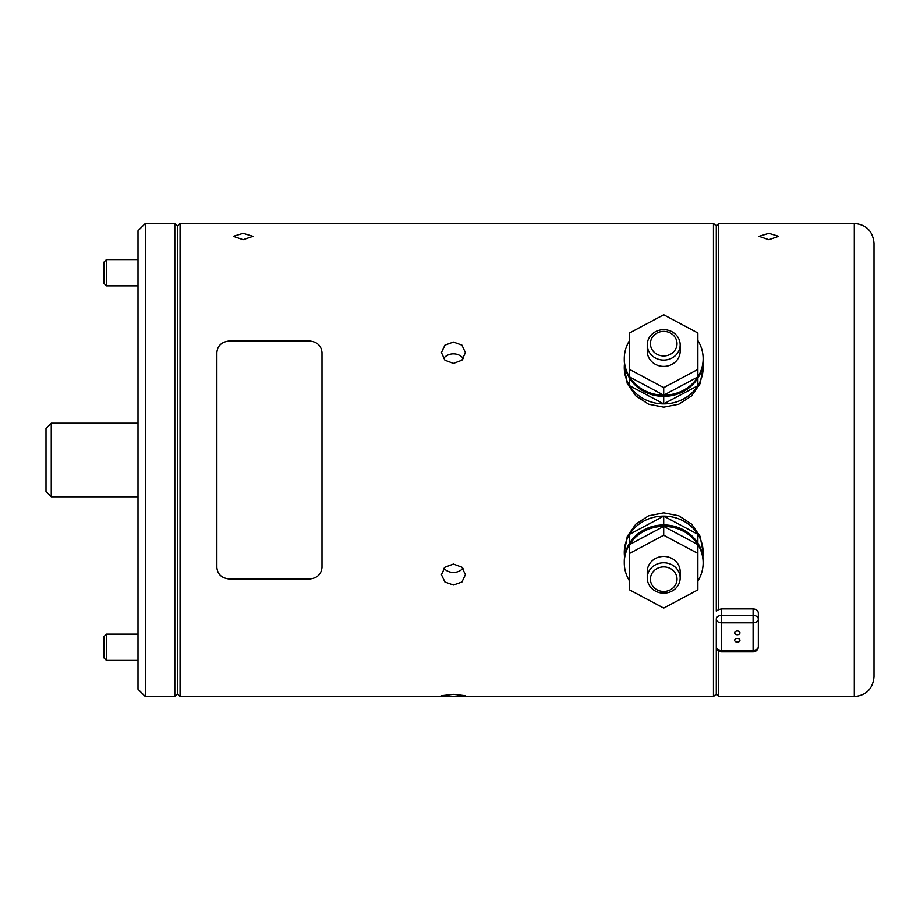 <?xml version="1.0" encoding="UTF-8"?>
<svg xmlns="http://www.w3.org/2000/svg" width="920" height="920" viewBox="0 0 920 920"><rect width="100%" height="100%" fill="white"/><g stroke="black" fill="none" stroke-linecap="round" stroke-linejoin="round"><path stroke-width="1.38" d="M718.727 609.534L716.289 611.098L716.289 226.055L718.727 223.433L718.727 609.534L721.544 608.89L721.544 650.325A5.255 3.714 180 0 1 716.289 646.61L716.289 619.102A5.255 3.714 0 0 1 721.544 615.388L753.089 615.388A5.255 3.714 0 0 1 758.344 619.102A5.255 3.714 180 0 1 753.089 622.817L721.544 622.817A5.255 3.714 180 0 1 716.289 619.102L716.289 693.944L713.46 696.567L713.46 223.433L180.067 223.433L180.067 696.567L713.46 696.567M737.311 630.994A2.633 1.863 180 0 0 734.689 632.856A2.633 1.863 180 0 0 737.311 634.719A2.633 1.863 180 0 0 739.944 632.856A2.633 1.863 180 0 0 737.311 630.994M737.311 638.434A2.633 1.863 180 0 0 734.689 640.297A2.633 1.863 180 0 0 737.311 642.148A2.633 1.863 180 0 0 739.944 640.297A2.633 1.863 180 0 0 737.311 638.434M453.433 585.028L444.947 582.026L441.439 574.689L444.958 567.203L453.433 564.063L461.897 567.203L465.416 574.689L461.909 582.026L453.433 585.028M453.433 696.417L465.416 695.669L453.433 694.324L441.439 695.669L453.433 696.417M624.289 552.54L627.29 536.394L635.823 524.147L648.577 515.821L663.711 512.842L678.833 515.809L691.61 524.159L700.143 536.394L703.144 552.54A39.433 36.432 180 0 0 697.866 534.324A39.433 36.432 180 0 0 663.711 516.12L629.567 534.324A39.433 36.432 180 0 0 624.289 552.54A39.433 36.432 180 0 0 624.577 556.968M702.845 556.968A39.433 36.432 180 0 0 703.144 552.54M697.866 581.014A39.433 36.432 180 0 0 703.144 562.798L703.144 561.395A39.433 36.432 180 0 0 697.866 543.179A39.433 36.432 180 0 0 663.711 524.963A39.433 36.432 180 0 0 629.567 543.179A39.433 36.432 180 0 0 624.289 561.395L624.289 562.798A39.433 36.432 180 0 0 629.567 581.014M703.144 562.798A39.433 36.432 180 0 0 697.866 544.594A39.433 36.432 180 0 0 663.711 526.378L629.567 544.594A39.433 36.432 180 0 0 624.289 562.798M663.711 562.775A16.456 15.203 0 0 1 680.168 577.978A16.456 15.203 0 0 1 663.711 593.17A16.456 15.203 0 0 1 647.255 577.978A16.456 15.203 0 0 1 663.711 562.775M680.168 577.978L680.168 571.653A16.456 15.203 180 0 0 663.711 556.45A16.456 15.203 180 0 0 647.255 571.653L647.255 577.978M663.711 591.468A13.305 12.293 180 0 0 677.016 579.186A13.305 12.293 180 0 0 663.711 566.892A13.305 12.293 180 0 0 650.417 579.186A13.305 12.293 180 0 0 663.711 591.468M453.433 342.056L444.958 345.115L441.439 352.601L444.947 360.214L453.433 363.411L461.909 360.214L465.416 352.601L461.909 345.115L453.433 342.056M463.381 358.581A11.983 10.683 0 0 0 453.433 353.855A11.983 10.683 0 0 0 443.474 358.581M177.433 693.944L174.811 696.567L174.811 223.433L177.433 226.055L177.433 693.944L180.067 696.567M145.36 696.567L138 689.206L138 230.793L145.36 223.433L145.36 696.567L174.811 696.567M106.455 285.878L103.834 283.256L103.834 262.223L106.455 259.601L106.455 285.878L138 285.878M106.455 660.399L103.834 657.777L103.834 636.744L106.455 634.121L106.455 660.399L138 660.399M462.967 568.295A11.983 10.488 0 0 1 453.433 572.435A11.983 10.488 0 0 1 443.888 568.295M243.144 239.706L233.312 236.314L243.144 233.312L252.977 236.314L243.144 239.706M629.567 340.515A39.433 36.432 0 0 0 624.289 358.719L624.289 359.927A39.433 36.432 0 0 0 629.567 378.143L629.567 385.675L663.711 403.88A39.433 36.432 0 0 0 697.866 385.675A39.433 36.432 0 0 0 703.144 367.459A39.433 36.432 0 0 0 702.938 363.699M703.144 367.459L700.131 383.605L691.587 395.864L678.81 404.202L663.711 407.157L648.611 404.202L635.846 395.864L627.302 383.617L624.289 367.459A39.433 36.432 0 0 0 629.567 385.675A39.433 36.432 0 0 0 663.711 403.88L697.866 385.675L697.866 378.143A39.433 36.432 0 0 0 703.144 359.927L703.144 358.719A39.433 36.432 0 0 0 697.866 340.515M629.567 369.414L663.711 387.63L697.866 369.414L697.866 332.982L663.711 314.778L629.567 332.982L629.567 376.935L663.711 395.151A39.433 36.432 0 0 0 697.866 376.935A39.433 36.432 0 0 0 703.144 358.719M629.567 378.143A39.433 36.432 0 0 0 663.711 396.359A39.433 36.432 0 0 0 697.866 378.143M663.711 329.682A16.456 15.203 180 0 1 680.168 344.885A16.456 15.203 180 0 1 663.711 360.088A16.456 15.203 180 0 1 647.255 344.885A16.456 15.203 180 0 1 663.711 329.682M647.255 344.885L647.255 351.198A16.456 15.203 0 0 0 663.711 366.401A16.456 15.203 0 0 0 680.168 351.198L680.168 344.885M663.711 355.959A13.305 12.293 0 0 0 677.016 343.678A13.305 12.293 0 0 0 663.711 331.384A13.305 12.293 0 0 0 650.417 343.678A13.305 12.293 0 0 0 663.711 355.959M718.727 651.049L718.727 696.567L854.289 696.567L854.289 223.433C866.26 224.595 872.827 231.173 874 243.144L874 676.856C872.827 688.827 866.26 695.405 854.289 696.567M721.544 608.89L753.089 608.89C756.286 609.155 758.034 610.512 758.344 612.961L758.344 646.61A5.255 3.714 180 0 1 753.089 650.325L753.089 608.89M768.856 239.706L759.023 236.314L768.856 233.312L778.688 236.314L768.856 239.706M874 446.534L874 442.577M874 445.027L874 442.98M874 446.372L874 443.175M874 449.834L874 446.913M874 454.652L874 444.705M874 454.204L874 445.74M874 452.479L874 437.885M874 439.576L874 444.463M874 445.522L874 452.191M874 444.889L874 452.525M874 449.926L874 447.223M874 440.956L874 439.794M874 452.743L874 446.154M624.289 358.719A39.433 36.432 0 0 0 629.567 376.935A39.433 36.432 0 0 0 663.711 395.151L697.866 376.935L697.866 369.414M663.711 387.63L663.711 395.151M663.711 396.359L663.711 403.88M624.496 363.699A39.433 36.432 0 0 0 624.289 367.459M322 352.486L322 567.514C321.218 574.586 316.836 578.45 308.855 579.071L230 579.071C222.007 578.427 217.626 574.574 216.855 567.514L216.855 352.486C217.637 345.414 222.019 341.55 230 340.929L308.855 340.929C316.848 341.573 321.229 345.425 322 352.486M697.866 589.869L697.866 553.438L663.711 535.233L629.567 553.438L629.567 589.869L663.711 608.085L697.866 589.869M629.567 553.438L629.567 544.594A39.433 36.432 180 0 1 663.711 526.378L663.711 535.233M697.866 553.438L697.866 544.594L663.711 526.378M629.567 543.179L629.567 534.324A39.433 36.432 180 0 1 663.711 516.12L663.711 524.963M697.866 543.179L697.866 534.324L663.711 516.12M758.344 612.961L758.344 646.61A5.255 5.255 0 0 1 753.089 651.866L753.089 650.325L721.544 650.325L721.544 651.866L753.089 651.866M51.255 496.8L46 491.544L46 428.455L51.255 423.2L51.255 496.8L138 496.8M716.289 693.944L718.727 696.567M718.727 223.433L854.289 223.433M106.455 634.121L138 634.121M106.455 259.601L138 259.601M145.36 223.433L174.811 223.433M177.433 226.055L180.067 223.433M716.289 226.055L713.46 223.433M716.289 646.61A5.255 5.255 0 0 0 721.544 651.866M51.255 423.2L138 423.2"/></g></svg>
